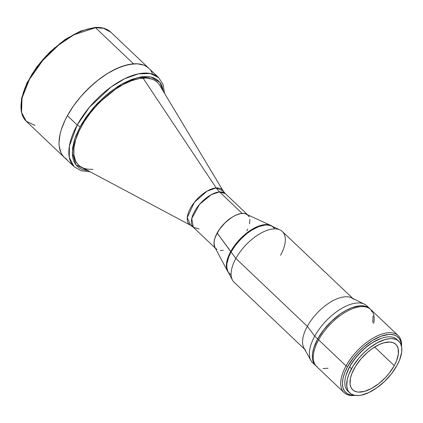 <?xml version="1.0" encoding="UTF-8"?>
<svg xmlns="http://www.w3.org/2000/svg" width="423" height="423" viewBox="0 0 423 423"><rect width="100%" height="100%" fill="white"/><g stroke="black" fill="none" stroke-linecap="round" stroke-linejoin="round"><path stroke-width="0.63" d="M215.984 248.777A23.212 11.368 -46.5 0 1 220.082 228.457A23.212 11.368 -46.5 0 1 242.162 213.409L219.537 191.926A23.212 11.368 133.5 0 0 197.456 206.969A23.212 11.368 133.5 0 0 193.364 227.288L199.159 228.991M192.296 225.903L190.572 225.274A23.889 11.696 -46.5 0 1 192.587 204.706A23.889 11.696 -46.5 0 1 216.216 187.949A23.889 11.696 -46.5 0 1 223.175 190.942L225.332 193.623L219.537 191.926A24.566 18.871 85.9 0 1 216.216 187.949L223.175 190.942L223.894 192.629M92.896 169.269A57.116 27.966 -46.5 0 1 78.636 165.086A57.116 27.966 -46.5 0 1 88.708 115.088A57.116 27.966 -46.5 0 1 143.032 78.07A57.116 27.966 133.5 0 0 86.541 118.128A57.116 27.966 133.5 0 0 81.718 167.297L190.572 225.274L187.273 217.575L194.316 202.363L207.164 191.069L216.216 187.949L143.027 78.065A57.116 27.966 -46.5 0 1 157.298 82.258L157.287 82.247M223.175 190.942L159.667 85.219A57.116 27.966 133.5 0 0 143.032 78.07L216.216 187.949A24.566 18.871 -94.1 0 0 219.537 191.926L211.373 194.596L199.608 204.283L191.756 218.522L193.364 227.288L215.312 248.142M247.286 214.472L225.332 193.623A23.212 11.368 133.5 0 0 219.537 191.926L242.162 213.409A23.212 11.368 -46.5 0 1 247.957 215.111M270.969 225.517L244.859 213.562L242.162 213.409L239.074 213.975L235.711 215.228L232.211 217.126L225.311 222.53L219.426 229.372L215.45 236.605L214.382 240.021L213.99 243.125L214.868 247.302L214.054 244.526L214.096 241.618L214.831 238.339L217.152 233.01L230.709 251.574A31.937 15.635 -46.5 0 1 270.969 225.517A31.937 15.635 -46.5 0 1 272.407 226.374A31.937 15.635 133.5 0 0 230.709 251.574L231.101 251.939A31.937 15.635 -46.5 0 1 273.48 227.32L274.469 228.468L272.238 226.363L273.459 227.304M215.265 247.947L216.888 249.475L215.265 247.947M220.383 250.495L223.286 250.284L220.383 250.495M246.794 230.884L247.719 229.07L246.794 230.884M249.565 223.873L249.893 219.368L249.565 223.873M249.253 216.946L247.058 214.413L249.253 216.946M133.557 63.852L95.508 27.712A61.414 30.07 133.5 0 0 37.097 67.516A61.414 30.07 133.5 0 0 26.263 121.274L21.552 112.502L22.017 98.083L29.404 79.445L42.792 60.399L58.802 44.923L73.914 34.786L95.508 27.712A1.227 0.941 -94.1 0 0 94.879 27.469A1.227 0.941 85.9 0 1 95.508 27.712L103.492 28.299L110.847 32.211A61.414 30.07 133.5 0 0 95.508 27.712L133.557 63.852A61.414 30.07 -46.5 0 1 148.896 68.346A61.414 30.07 133.5 0 0 67.394 115.691L64.941 120.486L61.256 129.803L60.061 134.239L59.024 142.456L59.194 146.157L60.891 152.566L62.408 155.209L64.349 157.446L66.697 159.254L64.349 157.446L62.408 155.209L60.891 152.566L59.194 146.157L59.024 142.456L60.061 134.239L61.256 129.803L64.941 120.486L67.394 115.691A61.414 30.07 133.5 0 0 64.312 157.414A61.414 30.07 -46.5 0 1 75.146 103.656A61.414 30.07 -46.5 0 1 133.557 63.852L125.393 65.343L116.499 68.658L107.231 73.676L97.94 80.201L88.978 87.979L80.693 96.714L73.406 106.073L67.394 115.691L77.192 124.997L69.356 146.157L69.303 157.467L74.115 166.72A61.414 30.07 -46.5 0 1 77.192 124.997L67.394 115.691L73.406 106.073L80.693 96.714L84.732 92.246L93.393 83.95L97.94 80.201L107.231 73.676L111.894 70.964L121.015 66.776L129.586 64.359L137.274 63.81L133.557 63.852M35.072 125.494L26.263 121.274L21.224 111.735L21.499 98.575L26.85 83.167L36.658 67.077L49.866 51.992L65.052 39.54L80.592 31.053L94.879 27.469C101.583 26.993 106.903 28.574 110.847 32.211L158.699 77.658L150.255 73.507L138.353 73.872L124.605 78.773L110.99 87.053L89.465 107.236L77.192 124.997A61.414 30.07 -46.5 0 1 158.699 77.658L163.098 84.473L164.542 93.335M21.436 101.086L23.334 92.589L24.936 88.079L26.945 83.458L32.122 74.036L38.673 64.693L42.385 60.161L46.34 55.783L54.831 47.651M59.283 43.976L68.394 37.584M72.957 34.929L81.898 30.826L90.3 28.457M152.317 73.195L150.8 70.551L152.317 73.195M148.859 68.314L146.511 66.506L143.783 65.147L137.274 63.81L143.783 65.147L146.511 66.506L148.859 68.314M229.493 273.633A31.937 15.635 -46.5 0 1 231.101 251.939L228.753 256.888L226.897 263.788L226.834 267.785L227.96 271.603L226.834 267.785L226.897 263.788L228.753 256.888L231.101 251.939L217.152 233.01L220.748 227.579L223.704 224.148L228.695 219.59L232.211 217.126L235.711 215.228L240.661 213.604L243.563 213.398L246.424 214.075A23.212 11.368 133.5 0 0 217.152 233.01A23.212 11.368 133.5 0 0 214.863 247.291L227.563 271.217A31.937 15.635 -46.5 0 1 230.709 251.574A31.937 15.635 133.5 0 0 228.494 272.613A31.937 15.635 -46.5 0 1 227.563 271.217M230.736 274.59L228.505 272.491L230.736 274.59M279.994 229.911L271.355 225.882A31.937 15.635 133.5 0 0 231.101 251.939L234.226 246.937L240.111 239.751L246.979 233.485L251.812 230.091L258.982 226.506L263.439 225.248L267.436 224.962L271.37 225.893L269.213 225.189L265.507 224.983L258.982 226.506L251.812 230.091L246.979 233.485L242.321 237.53L236.045 244.478L231.101 251.939L235.87 258.474A35.009 17.142 -46.5 0 1 279.994 229.911A35.009 17.142 -46.5 0 1 280.571 255.27M352.856 298.469L282.326 231.492A35.009 17.142 133.5 0 0 235.87 258.474L307.336 326.35A35.009 17.142 -46.5 0 1 353.792 299.362M364.489 304.211L351.65 297.877A35.009 17.142 133.5 0 0 307.336 326.35L314.738 336.179A39.307 19.247 -46.5 0 1 364.489 304.211A39.307 19.247 -46.5 0 1 368.216 307.436M370.781 309.567L366.9 305.882A39.307 19.247 133.5 0 0 314.738 336.179L318.619 339.865A39.307 19.247 -46.5 0 1 370.781 309.567A39.307 19.247 -46.5 0 1 373.71 323.362M316.647 366.567A39.307 19.247 -46.5 0 1 318.619 339.865L314.738 336.179A39.307 19.247 133.5 0 0 312.766 362.881L316.647 366.567M314.384 364.118A39.307 19.247 -46.5 0 1 310.974 360.56A39.307 19.247 -46.5 0 1 314.738 336.179L307.336 326.35A35.009 17.142 133.5 0 0 303.984 348.066L310.974 360.56M305.58 350.128A35.009 17.142 -46.5 0 1 307.336 326.35L235.87 258.474A35.009 17.142 133.5 0 0 234.115 282.257L304.639 349.234M232.417 280.01A35.009 17.142 -46.5 0 1 235.87 258.474L231.101 251.939A31.937 15.635 133.5 0 0 227.949 271.587L232.417 280.01M88.201 170.749L75.95 164.859L72.28 152.507L74.823 138.67L80.317 126.361A2.459 1.015 -151.2 0 1 77.192 124.997A2.459 1.015 28.8 0 0 80.317 126.361L95.027 105.94L121.771 84.119L137.39 77.652L150.905 77.018L159.815 82.273L163.447 91.516M88.518 170.77L82.268 169.491L79.646 168.18L77.393 166.445L75.532 164.298L74.073 161.76L73.042 158.852L72.444 155.611L72.56 148.23L74.427 139.907L75.992 135.492L80.317 126.361L86.086 117.129L93.081 108.145L96.957 103.857L105.274 95.889L109.636 92.288L118.562 86.028L123.035 83.426L131.791 79.402L140.018 77.086L143.836 76.595L150.683 76.97L153.649 77.837L156.272 79.143L158.525 80.878L160.386 83.024L161.84 85.568L163.474 91.717M157.256 82.215L155.072 80.534L152.534 79.27L146.48 78.028L139.331 78.541L131.363 80.788L122.876 84.679L114.199 90.073L105.671 96.756L97.613 104.476L90.337 112.93L84.124 121.798L79.212 130.733L75.786 139.4L73.983 147.463L73.866 154.612L75.447 160.571L76.854 163.029L78.662 165.107M349.773 366.45L346.151 374.915A34.697 16.989 133.5 0 1 349.773 366.45A34.697 16.989 133.5 0 1 380.637 338.606L372.277 342.709L364.462 348.515L359.566 353.2L355.146 358.339L349.773 366.45M346.051 365.921L347.616 366.604A38.075 18.644 -46.5 0 1 380.52 336.407A38.075 18.644 -46.5 0 1 401.422 345.94L400.93 342.133L399.328 338.617L396.668 336.111L394.976 335.265L390.942 334.434L388.637 334.461L380.859 336.274L372.314 340.552L363.732 346.923L358.36 352.068L353.512 357.705L347.616 366.604L346.051 365.921A39.307 19.247 -46.5 0 1 398.217 335.624A39.307 19.247 -46.5 0 1 401.543 346.448A39.307 19.247 133.5 0 0 381.081 334.36A39.307 19.247 133.5 0 0 346.051 365.921L317.678 338.971L346.051 365.921A39.307 19.247 133.5 0 0 355.066 395.389A39.307 19.247 -46.5 0 1 344.084 392.623A39.307 19.247 -46.5 0 1 346.051 365.921M398.217 335.624L369.839 308.674A39.307 19.247 133.5 0 0 317.678 338.971L313.75 348.002L312.507 353.554L312.428 358.471L312.83 360.634L313.517 362.569L315.727 365.694A39.307 19.247 133.5 0 1 317.678 338.971L323.764 329.787L331.489 321.237L340.187 314.056L346.157 310.35L351.994 307.669L360.026 305.792L364.589 306.046L366.567 306.622L369.818 308.653M316.193 366.101L317.234 366.852M323.146 368.576L328.063 368.227M372.753 322.569L373.118 315.875M372.029 311.777L371.061 310.085M354.553 395.294A38.075 18.644 -46.5 0 1 347.616 366.604L344.819 372.499L343.069 378.104L342.429 383.196L342.916 387.59L344.523 391.106L347.183 393.612L350.794 395.013L354.553 395.294M351.513 368.703A35.622 17.438 -46.5 0 1 398.783 341.245A35.622 17.438 -46.5 0 1 396.996 365.44L391.481 373.768L384.481 381.514L376.597 388.018L368.512 392.724L360.925 395.214L358.619 395.51L354.485 395.283L351.106 393.972L348.621 391.624L347.743 390.091L346.754 386.373L347.262 379.463L348.901 374.218L353.152 365.906L359.227 357.694L364.029 352.629L369.226 348.118L377.321 342.762L385.152 339.5L389.89 338.633L392.042 338.612L395.817 339.383L397.403 340.177L399.888 342.519L400.766 344.058L401.755 347.769L401.681 352.227L399.608 359.925L396.996 365.44A35.622 17.438 -46.5 0 1 349.726 392.898A35.622 17.438 -46.5 0 1 351.513 368.703L349.647 366.931L351.513 368.703M398.783 341.245L396.922 339.473A35.622 17.438 133.5 0 0 349.647 366.931A35.622 17.438 133.5 0 0 347.859 391.132L349.726 392.898M361.771 357.99A31.323 15.334 133.5 0 0 364.541 355.071A31.323 15.334 -46.5 0 1 361.771 357.99M394.252 365.641A31.323 15.334 -46.5 0 1 352.687 389.784A31.323 15.334 -46.5 0 1 354.257 368.507A31.323 15.334 -46.5 0 1 395.822 344.359A31.323 15.334 -46.5 0 1 394.252 365.641L374.656 347.029L394.252 365.641L396.552 360.787L398.371 354.019L398.117 348.378L396.795 345.485L395.806 344.343L393.216 342.725L389.895 342.048L383.835 342.826L379.304 344.518L372.192 348.652L367.518 352.317L361.041 358.826L355.701 366.048L351.957 373.356L350.519 377.966L350.075 384.042L350.942 387.309L352.703 389.8L353.903 390.725L356.869 391.878L358.614 392.1L364.674 391.317L371.558 388.451L378.675 383.74L385.411 377.596L389.403 372.959L394.252 365.641M190.572 225.274L193.364 227.288M90.073 171.749L81.147 170.765L74.115 166.72L26.263 121.274M344.084 392.623L315.706 365.673"/></g></svg>
